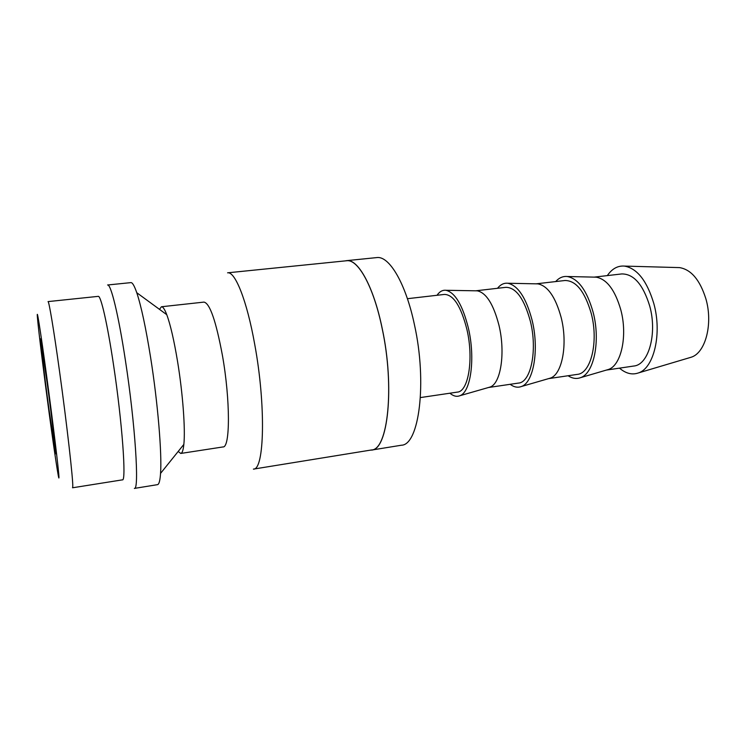 <?xml version="1.0" encoding="UTF-8"?>
<svg xmlns="http://www.w3.org/2000/svg" width="746" height="746" viewBox="0 0 746 746"><rect width="100%" height="100%" fill="white"/><g stroke="black" fill="none" stroke-linecap="round" stroke-linejoin="round"><path stroke-width="1.12" d="M254.731 344.447C266.07 405.591 264.401 470.316 253.416 469.113L371.471 449.969C387.845 450.136 394.82 387.118 382.185 328.622C373.662 286.678 357.987 258.778 346.554 260.755L227.577 272.822C235.102 271.19 246.963 300.647 254.731 344.447M159.485 309.348L161.444 306.755L203.966 302.102C209.84 303.212 216.004 321.032 222.448 355.553C230.383 400.238 230.216 447.824 223.035 446.938L180.756 453.447L178.191 451.451M161.444 306.755C162.917 306.606 164.689 309.254 166.759 314.681C170.424 324.622 174.005 340.139 177.52 361.223C182.807 393.245 185.474 429.528 183.842 444.42C183.246 450.202 182.21 453.204 180.756 453.447M150.589 357.371C157.798 402.607 162.041 453.782 160.549 473.402C160.045 480.666 159.029 484.415 157.49 484.658L134.373 488.406C139.474 490.737 135.287 424.353 125.421 360.495C118.511 314.803 110.856 283.741 107.592 284.991L130.895 282.622C132.443 282.464 134.392 285.83 136.76 292.712C141.199 306.074 145.815 327.625 150.589 357.371M113.513 364.766C122.213 422.143 126.494 481.944 122.391 479.855L72.539 487.781L72.754 486.718C73.304 481.086 66.888 424.306 59.559 371.508C53.777 329.611 48.928 300.675 48.033 301.598L98.23 296.358C100.831 295.276 107.387 323.587 113.513 364.766M607.319 275.61C612.018 268.746 617.716 265.576 624.43 266.089C637.187 268.374 646.978 280.86 653.813 303.538C662.215 333.527 653.972 368.095 638.492 372.907C632.142 375.135 625.81 373.55 619.497 368.142M677.415 267.544L679.578 267.609C691.188 269.567 699.962 279.983 705.893 298.857C713.185 323.764 705.511 352.737 691.365 357.166L689.295 357.791M594.282 277.13L596.222 277.176C606.834 279.153 615.021 290.007 620.775 309.739C627.843 335.681 621.204 365.531 608.372 369.494L606.507 370.044M594.133 277.13L621.698 273.941C633.727 273.81 643.061 284.506 649.719 306.037C657.478 333.63 648.572 364.943 633.82 366.025L606.367 370.081M555.677 281.568C559.071 277.801 562.922 276.104 567.24 276.505C578.318 278.64 586.943 290.567 593.126 312.266C600.716 340.838 593.919 373.541 580.556 377.653C576.49 379.145 572.322 378.511 568.07 375.742M536.169 283.834L537.941 283.872C547.778 285.867 555.509 297.029 561.123 317.358C568.004 344.046 562.176 374.483 550.352 378.11L548.646 378.604M536.094 283.834L564.936 280.505C576.052 280.496 584.827 291.5 591.252 313.506C598.777 341.724 590.916 373.494 577.301 374.38L548.571 378.632M497.507 288.292C500.482 284.562 503.904 282.874 507.765 283.247C517.948 285.41 526.051 297.673 532.057 320.053C539.433 349.436 533.577 382.801 521.361 386.521C517.724 387.883 513.985 387.146 510.143 384.311M475.762 290.809L477.356 290.837C486.327 292.852 493.526 304.34 498.971 325.303C505.639 352.755 500.743 383.808 490.029 387.062L488.49 387.5M475.734 290.809L505.919 287.322C516.036 287.452 524.186 298.773 530.369 321.293C537.633 350.144 530.919 382.4 518.526 383.071L488.462 387.51M437.016 295.285C439.562 291.593 442.527 289.924 445.912 290.278C455.097 292.46 462.595 305.086 468.395 328.165C475.528 358.406 470.745 392.443 459.797 395.744C456.617 396.965 453.326 396.117 449.903 393.207M407.409 298.698L444.504 294.418C453.54 294.698 461.009 306.354 466.903 329.406C473.887 358.929 468.413 391.669 457.363 392.107L420.427 397.571M345.267 260.886L346.554 260.652C357.987 258.666 373.681 286.595 382.222 328.594C394.867 387.155 387.883 450.239 371.489 450.08L370.184 450.183M346.554 260.652L376.711 257.594C389.095 255.524 405.693 283.07 414.412 324.594C427.365 382.493 419.103 445.138 401.413 445.222L371.489 450.08M47.101 382.474C51.922 417.984 56.36 455.219 55.661 453.838L48.9 408.827C44.368 375.331 39.892 338.218 40.508 338.749L47.101 382.474M37.486 318.141C36.228 304.07 40.405 329.844 46.672 376.217C52.901 422.124 58.897 471.64 58.953 477.067C59.204 483.93 54.551 453.167 49.236 413.741C43.93 374.38 38.568 331 37.486 318.141M183.842 444.42L160.549 473.402M691.365 357.166L638.492 372.907M608.372 369.494L580.556 377.653M550.352 378.11L521.361 386.521M490.029 387.062L459.797 395.744M477.356 290.837L445.912 290.278M537.941 283.872L507.765 283.247M596.222 277.176L567.24 276.505M679.578 267.609L624.43 266.089M166.759 314.681L136.76 292.712"/></g></svg>
